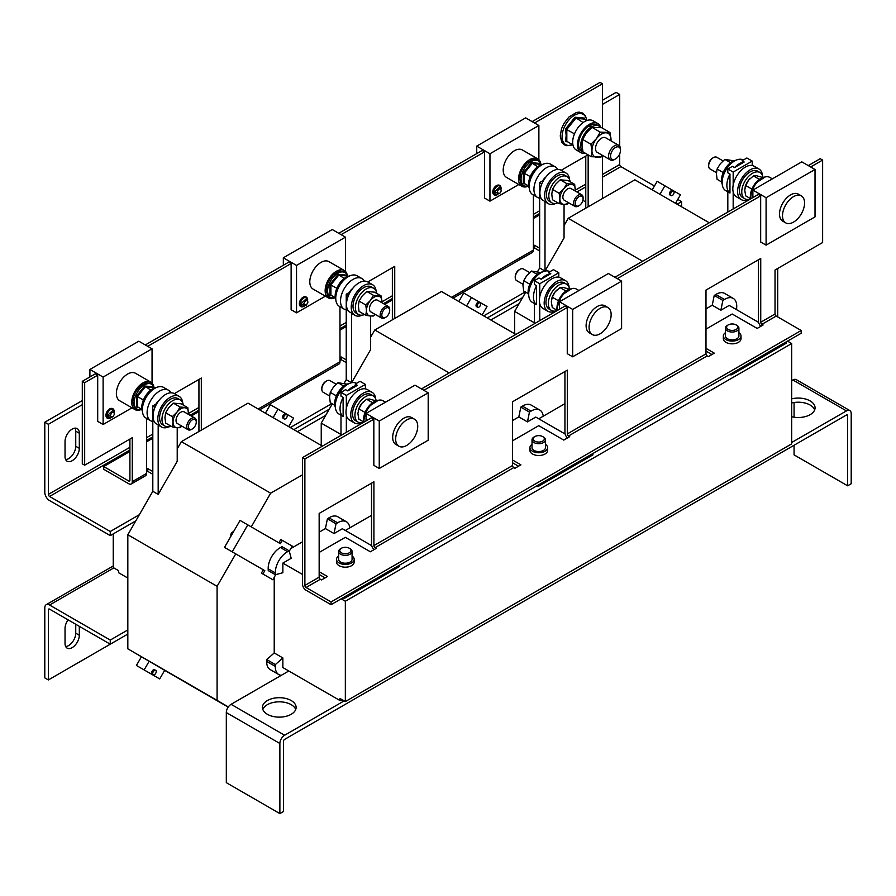 <?xml version="1.0" encoding="UTF-8"?>
<svg xmlns="http://www.w3.org/2000/svg" width="896" height="896" viewBox="0 0 896 896"><rect width="100%" height="100%" fill="white"/><g stroke="black" fill="none" stroke-linecap="round" stroke-linejoin="round"><path stroke-width="1.34" d="M109.794 408.856A5.186 3.002 -60 0 1 110.846 408.486M110.6 417.962A5.186 3.002 -60 0 1 110.566 417.984A5.186 3.002 -60 0 1 106.893 415.856A5.186 3.002 -60 0 1 110.566 409.506A5.186 3.002 -60 0 1 114.229 411.667M112.896 416.842L108.696 417.928L107.285 415.632L113.254 410.032L114.408 414.221L112.896 416.842L110.208 416.002C111.63 412.003 113.053 411.174 114.486 413.538L114.408 414.221M496.619 185.517A5.186 3.002 -60 0 1 497.683 185.147M497.426 194.622A5.186 3.002 -60 0 1 497.392 194.645A5.186 3.002 -60 0 1 493.73 192.528A5.186 3.002 -60 0 1 497.392 186.166A5.186 3.002 -60 0 1 501.066 188.328M499.733 193.502L495.533 194.589L494.122 192.293L500.091 186.704L501.245 190.882L499.733 193.502L497.045 192.674C498.467 188.664 499.89 187.846 501.323 190.198L501.245 190.882M303.206 297.192A5.186 3.002 -60 0 1 304.27 296.822M304.013 306.286A5.186 3.002 -60 0 1 303.979 306.309A5.186 3.002 -60 0 1 300.306 304.192A5.186 3.002 -60 0 1 303.979 297.83A5.186 3.002 -60 0 1 307.653 299.992M306.32 305.166L302.12 306.253L300.709 303.968L306.667 298.368L307.832 302.546L306.32 305.166L303.632 304.338C305.054 300.328 306.477 299.51 307.899 301.874L307.832 302.546M68.096 619.853A10.102 5.835 120 0 0 65.038 628.387L65.038 643.507A10.102 5.835 120 0 0 67.122 648.133A10.102 5.835 120 0 0 72.173 647.629A10.102 5.835 120 0 0 79.318 635.264L79.318 626.326M65.666 646.531A10.102 5.835 120 0 0 68.6 645.568A10.102 5.835 120 0 0 75.746 633.203L75.746 624.266M267.378 714.291A16.834 9.722 0 0 0 285.723 716.397A16.834 9.722 0 0 0 296.117 707.414A16.834 9.722 0 0 0 291.189 700.549A16.834 9.722 0 0 0 272.843 698.432A16.834 9.722 0 0 0 262.45 707.414A16.834 9.722 0 0 0 267.378 714.291M295.736 709.475A16.834 9.722 0 0 0 291.189 704.67A16.834 9.722 0 0 0 274.534 702.218A16.834 9.722 0 0 0 262.83 709.475M791.683 416.752A16.834 9.722 0 0 0 815.069 407.803A16.834 9.722 0 0 0 810.141 400.926A16.834 9.722 0 0 0 791.683 398.843M814.688 409.864A16.834 9.722 0 0 0 810.141 405.048A16.834 9.722 0 0 0 791.683 402.976M72.173 429.106A10.102 5.835 120 0 0 65.038 441.47L65.038 456.59A10.102 5.835 120 0 0 67.122 461.216A10.102 5.835 120 0 0 74.906 458.506A10.102 5.835 120 0 0 79.318 448.347L79.318 433.227A10.102 5.835 120 0 0 77.224 428.602A10.102 5.835 120 0 0 72.173 429.106M763 177.352A15.154 8.747 120 0 0 760.043 172.547A15.154 8.747 120 0 0 752.472 173.298A15.154 8.747 120 0 0 742.571 186.648A15.154 8.747 120 0 0 744.89 198.789A15.154 8.747 120 0 0 750.523 198.957L750.299 196.459L755.059 183.568L765.229 176.904M760.043 172.547L757.658 171.17A15.154 8.747 120 0 0 750.086 171.92A15.154 8.747 120 0 0 740.186 185.27A15.154 8.747 120 0 0 742.515 197.411L744.89 198.789M762.518 175.571A17.674 10.203 120 0 0 758.923 168.986A17.674 10.203 120 0 0 750.086 169.859A17.674 10.203 120 0 0 738.539 185.438A17.674 10.203 120 0 0 741.25 199.595A17.674 10.203 120 0 0 748.742 199.416M758.923 168.986L754.163 166.23A17.674 10.203 120 0 0 745.326 167.104A17.674 10.203 120 0 0 733.779 182.683A17.674 10.203 120 0 0 736.49 196.851L741.25 199.595M801.338 195.854L798.358 194.141A15.602 9.005 120 0 0 790.552 194.914A15.602 9.005 120 0 0 780.36 208.667A15.602 9.005 120 0 0 782.757 221.166L785.736 222.88A15.602 9.005 120 0 0 793.531 222.107A15.602 9.005 120 0 0 803.723 208.365A15.602 9.005 120 0 0 801.338 195.854A15.602 9.005 120 0 0 793.531 196.627A15.602 9.005 120 0 0 783.339 210.381A15.602 9.005 120 0 0 785.736 222.88M750.837 198.766A15.848 9.15 -60 0 1 761.992 178.226A15.848 9.15 -60 0 1 769.91 177.442L772.363 178.853M376.174 400.691A15.154 8.747 120 0 0 373.206 395.875A15.154 8.747 120 0 0 365.635 396.626A15.154 8.747 120 0 0 355.734 409.976A15.154 8.747 120 0 0 358.064 422.117A15.154 8.747 120 0 0 363.686 422.285M373.206 395.875L370.832 394.509A15.154 8.747 120 0 0 363.25 395.259A15.154 8.747 120 0 0 353.36 408.61A15.154 8.747 120 0 0 355.678 420.75L358.064 422.117M375.682 398.899A17.674 10.203 120 0 0 372.086 392.314A17.674 10.203 120 0 0 363.25 393.198A17.674 10.203 120 0 0 351.702 408.766A17.674 10.203 120 0 0 354.413 422.934A17.674 10.203 120 0 0 361.917 422.744M372.086 392.314L367.326 389.57A17.674 10.203 120 0 0 358.49 390.443A17.674 10.203 120 0 0 346.942 406.022A17.674 10.203 120 0 0 349.653 420.179L354.413 422.934M414.501 419.194L411.522 417.48A15.602 9.005 120 0 0 403.726 418.253A15.602 9.005 120 0 0 393.534 431.995A15.602 9.005 120 0 0 395.92 444.506L398.899 446.219A15.602 9.005 120 0 0 406.694 445.446A15.602 9.005 120 0 0 416.886 431.704A15.602 9.005 120 0 0 414.501 419.194A15.602 9.005 120 0 0 406.694 419.966A15.602 9.005 120 0 0 396.502 433.72A15.602 9.005 120 0 0 398.899 446.219M364 422.106A15.848 9.15 -60 0 1 375.155 401.565A15.848 9.15 -60 0 1 383.074 400.781L385.526 402.192M569.587 289.016A15.154 8.747 120 0 0 566.63 284.211A15.154 8.747 120 0 0 559.048 284.962A15.154 8.747 120 0 0 549.158 298.312A15.154 8.747 120 0 0 551.477 310.453A15.154 8.747 120 0 0 557.099 310.621M566.63 284.211L564.245 282.834A15.154 8.747 120 0 0 556.674 283.584A15.154 8.747 120 0 0 546.773 296.934A15.154 8.747 120 0 0 549.091 309.075L551.477 310.453M569.094 287.235A17.674 10.203 120 0 0 565.51 280.65A17.674 10.203 120 0 0 556.674 281.523A17.674 10.203 120 0 0 545.126 297.102A17.674 10.203 120 0 0 547.837 311.259A17.674 10.203 120 0 0 555.33 311.08M565.51 280.65L560.75 277.906A17.674 10.203 120 0 0 551.914 278.779A17.674 10.203 120 0 0 540.366 294.347A17.674 10.203 120 0 0 543.077 308.515L547.837 311.259M607.914 307.53L604.946 305.805A15.602 9.005 120 0 0 597.139 306.578A15.602 9.005 120 0 0 586.947 320.331A15.602 9.005 120 0 0 589.333 332.83L592.312 334.555A15.602 9.005 120 0 0 600.118 333.782A15.602 9.005 120 0 0 610.31 320.029A15.602 9.005 120 0 0 607.914 307.53A15.602 9.005 120 0 0 600.118 308.302A15.602 9.005 120 0 0 589.926 322.045A15.602 9.005 120 0 0 592.312 334.555M557.413 310.442A15.848 9.15 -60 0 1 568.568 289.89A15.848 9.15 -60 0 1 576.498 289.106L578.939 290.517M615.53 158.928L614.544 159.499A8.411 4.861 -60 0 1 611.285 160.261A8.411 4.861 -60 0 1 610.333 159.914A8.411 4.861 -60 0 1 609.918 150.965A8.411 4.861 -60 0 1 617.803 144.995A8.411 4.861 -60 0 1 618.755 145.331A8.411 4.861 -60 0 1 620.491 149.184L620.491 150.326A7.022 4.054 -60 0 1 615.53 158.928A7.022 4.054 -60 0 1 612.808 159.566A7.022 4.054 -60 0 1 611.374 152.454A7.022 4.054 -60 0 1 618.24 146.821A7.022 4.054 -60 0 1 620.491 150.326M610.333 159.914L597.274 152.376A8.411 4.861 -60 0 1 596.859 143.416A8.411 4.861 -60 0 1 604.744 137.458A8.411 4.861 -60 0 1 605.696 137.794L618.755 145.331M580.922 152.656L576.162 149.901A16.834 9.722 -60 0 1 573.586 136.416A16.834 9.722 -60 0 1 584.584 121.587A16.834 9.722 -60 0 1 592.995 120.747L597.755 123.502A16.834 9.722 120 0 0 589.344 124.331A16.834 9.722 120 0 0 578.346 139.16A16.834 9.722 120 0 0 580.922 152.656A16.834 9.722 120 0 0 585.435 153.317M567.728 141.859L565.578 141.523L566.149 135.531L565.578 128.957L575.008 117.219L584.438 118.07L584.562 119.034M142.419 411.466A15.154 8.747 -60 0 1 152.454 388.998A15.154 8.747 -60 0 1 156.184 387.621M152.813 421.534A17.674 10.203 -60 0 1 150.763 420.806L146.003 418.051A17.674 10.203 -60 0 1 143.293 403.894A17.674 10.203 -60 0 1 154.84 388.315A17.674 10.203 -60 0 1 163.677 387.442L168.437 390.186A17.674 10.203 -60 0 1 170.901 392.795M150.763 420.806A17.674 10.203 -60 0 1 148.053 406.638A17.674 10.203 -60 0 1 159.6 391.059A17.674 10.203 -60 0 1 168.437 390.186M138.23 407.254L136.506 406.986L136.506 396.133L144.648 386.008L152.779 386.736L154.067 388.214M153.664 385.941A15.848 9.15 120 0 0 150.864 382.155L135.509 373.285A15.848 9.15 120 0 0 127.579 374.069A15.848 9.15 120 0 0 117.23 388.035A15.848 9.15 120 0 0 119.661 400.736L135.016 409.595A15.848 9.15 120 0 0 139.698 410.133M150.864 382.155A15.848 9.15 120 0 0 142.934 382.939A15.848 9.15 120 0 0 132.586 396.906A15.848 9.15 120 0 0 135.016 409.595M529.245 188.138A15.154 8.747 -60 0 1 539.291 165.67A15.154 8.747 -60 0 1 543.01 164.293M539.65 198.195A17.674 10.203 -60 0 1 537.6 197.467L532.84 194.712A17.674 10.203 -60 0 1 530.13 180.555A17.674 10.203 -60 0 1 541.677 164.976A17.674 10.203 -60 0 1 550.514 164.102L555.274 166.858A17.674 10.203 -60 0 1 557.726 169.467M537.6 197.467A17.674 10.203 -60 0 1 534.89 183.299A17.674 10.203 -60 0 1 546.437 167.731A17.674 10.203 -60 0 1 555.274 166.858M525.067 183.915L523.342 183.646L523.342 172.794L531.485 162.669L539.616 163.397L540.904 164.875M540.501 162.602A15.848 9.15 120 0 0 537.69 158.816L522.334 149.957A15.848 9.15 120 0 0 514.416 150.741A15.848 9.15 120 0 0 504.067 164.696A15.848 9.15 120 0 0 506.498 177.397L521.853 186.256A15.848 9.15 120 0 0 526.534 186.794M537.69 158.816A15.848 9.15 120 0 0 529.771 159.6A15.848 9.15 120 0 0 519.422 173.566A15.848 9.15 120 0 0 521.853 186.256M335.832 299.802A15.154 8.747 -60 0 1 345.878 277.334A15.154 8.747 -60 0 1 349.597 275.957M346.237 309.859A17.674 10.203 -60 0 1 344.176 309.131L339.416 306.387A17.674 10.203 -60 0 1 336.706 292.219A17.674 10.203 -60 0 1 348.253 276.651A17.674 10.203 -60 0 1 357.09 275.766L361.85 278.522A17.674 10.203 -60 0 1 364.314 281.131M344.176 309.131A17.674 10.203 -60 0 1 341.466 294.974A17.674 10.203 -60 0 1 353.013 279.395A17.674 10.203 -60 0 1 361.85 278.522M331.654 295.579L329.918 295.322L329.918 284.469L338.061 274.344L346.203 275.072L347.491 276.539M347.077 274.277A15.848 9.15 120 0 0 344.277 270.48L328.922 261.621A15.848 9.15 120 0 0 321.003 262.405A15.848 9.15 120 0 0 310.643 276.371A15.848 9.15 120 0 0 313.074 289.061L328.429 297.931A15.848 9.15 120 0 0 333.122 298.458M344.277 270.48A15.848 9.15 120 0 0 336.358 271.275A15.848 9.15 120 0 0 325.998 285.23A15.848 9.15 120 0 0 328.429 297.931M479.069 302.266L480.166 302.904A2.52 1.456 -60 0 1 480.166 305.816A2.52 1.456 -60 0 1 477.646 307.272A2.52 1.456 -60 0 1 477.646 304.36A2.52 1.456 -60 0 1 480.166 302.904L479.069 302.266A2.52 1.456 -60 0 0 476.549 303.722A2.52 1.456 -60 0 0 476.549 306.645L477.646 307.272L476.549 306.645M152.096 674.128L153.194 674.766A2.52 1.456 -60 0 1 153.194 671.854A2.52 1.456 -60 0 1 155.714 670.387A2.52 1.456 -60 0 1 155.714 673.31A2.52 1.456 -60 0 1 153.194 674.766L152.096 674.128A2.52 1.456 -60 0 1 152.096 671.216A2.52 1.456 -60 0 1 154.616 669.76L155.714 670.387L154.616 669.76M233.486 531.787A2.52 1.456 120 0 0 231.347 533.366A2.52 1.456 120 0 0 231.056 536.01M285.656 413.941L286.754 414.568A2.52 1.456 -60 0 1 286.754 417.48A2.52 1.456 -60 0 1 284.222 418.947A2.52 1.456 -60 0 1 284.222 416.024A2.52 1.456 -60 0 1 286.754 414.568L285.656 413.941A2.52 1.456 -60 0 0 283.136 415.397A2.52 1.456 -60 0 0 283.136 418.309L284.222 418.947L283.136 418.309M672.493 190.602L673.579 191.229A2.52 1.456 -60 0 1 673.579 194.152A2.52 1.456 -60 0 1 671.059 195.608A2.52 1.456 -60 0 1 671.059 192.696A2.52 1.456 -60 0 1 673.579 191.229L672.493 190.602A2.52 1.456 -60 0 0 669.962 192.058A2.52 1.456 -60 0 0 669.962 194.97L671.059 195.608L669.962 194.97M349.283 548.251L350.101 548.733A6.731 3.886 180 0 1 352.072 551.477A6.731 3.886 180 0 1 350.101 554.221A6.731 3.886 180 0 1 342.765 555.072A6.731 3.886 180 0 1 338.61 551.477A6.731 3.886 180 0 1 340.581 548.733L341.398 548.251A5.566 3.214 180 0 1 349.283 548.251A5.566 3.214 180 0 1 349.283 552.798A5.566 3.214 180 0 1 341.398 552.798A5.566 3.214 180 0 1 341.398 548.251L340.581 548.733M352.072 551.477L352.072 559.328A6.731 3.886 180 0 1 350.101 562.072A6.731 3.886 180 0 1 342.765 562.912A6.731 3.886 180 0 1 338.61 559.328L338.61 551.477M542.696 436.587L543.514 437.058A6.731 3.886 180 0 1 545.485 439.813A6.731 3.886 180 0 1 543.514 442.557A6.731 3.886 180 0 1 536.178 443.397A6.731 3.886 180 0 1 532.022 439.813A6.731 3.886 180 0 1 533.994 437.058L534.822 436.587A5.566 3.214 180 0 1 542.696 436.587A5.566 3.214 180 0 1 542.696 441.134A5.566 3.214 180 0 1 534.822 441.134A5.566 3.214 180 0 1 534.822 436.587L533.994 437.058M545.485 439.813L545.485 447.653A6.731 3.886 180 0 1 543.514 450.408A6.731 3.886 180 0 1 536.178 451.248A6.731 3.886 180 0 1 532.022 447.653L532.022 439.813M736.109 324.912L736.938 325.394A6.731 3.886 180 0 1 738.909 328.138A6.731 3.886 180 0 1 736.938 330.893A6.731 3.886 180 0 1 729.602 331.733A6.731 3.886 180 0 1 725.446 328.138A6.731 3.886 180 0 1 727.418 325.394L728.235 324.912A5.566 3.214 180 0 1 736.109 324.912A5.566 3.214 180 0 1 736.109 329.47A5.566 3.214 180 0 1 728.235 329.47A5.566 3.214 180 0 1 728.235 324.912L727.418 325.394M738.909 328.138L738.909 335.989A6.731 3.886 180 0 1 736.938 338.733A6.731 3.886 180 0 1 729.602 339.584A6.731 3.886 180 0 1 725.446 335.989L725.446 328.138M725.446 332.685A8.837 5.107 0 0 0 723.341 335.989A8.837 5.107 0 0 0 728.795 340.704A8.837 5.107 0 0 0 738.427 339.595A8.837 5.107 0 0 0 741.014 335.989A8.837 5.107 0 0 0 738.909 332.685M723.341 335.989L723.341 338.733A8.837 5.107 0 0 0 728.795 343.448A8.837 5.107 0 0 0 738.427 342.339A8.837 5.107 0 0 0 741.014 338.733L741.014 335.989M532.022 444.349A8.837 5.107 0 0 0 529.917 447.653A8.837 5.107 0 0 0 535.371 452.368A8.837 5.107 0 0 0 545.003 451.259A8.837 5.107 0 0 0 547.59 447.653A8.837 5.107 0 0 0 545.485 444.349M529.917 447.653L529.917 450.408A8.837 5.107 0 0 0 535.371 455.123A8.837 5.107 0 0 0 545.003 454.014A8.837 5.107 0 0 0 547.59 450.408L547.59 447.653M338.61 556.024A8.837 5.107 0 0 0 336.504 559.328A8.837 5.107 0 0 0 341.958 564.043A8.837 5.107 0 0 0 351.59 562.934A8.837 5.107 0 0 0 354.178 559.328A8.837 5.107 0 0 0 352.072 556.024M336.504 559.328L336.504 562.072A8.837 5.107 0 0 0 341.958 566.787A8.837 5.107 0 0 0 351.59 565.678A8.837 5.107 0 0 0 354.178 562.072L354.178 559.328M743.378 160.003A17.674 10.203 120 0 0 734.619 160.922A17.674 10.203 120 0 0 723.072 176.501A17.674 10.203 120 0 0 725.782 190.658L727.821 191.845M744.184 162.008A17.674 10.203 120 0 0 739.379 163.677A17.674 10.203 120 0 0 734.563 167.563L744.184 162.008L742.045 160.776L746.861 157.987L752.214 161.078L733.174 172.077L733.174 185.192M735.952 160.238A15.154 8.747 120 0 0 732.234 161.616A15.154 8.747 120 0 0 722.187 184.083M723.038 160.899L716.778 157.282A6.731 3.886 120 0 0 713.418 157.618A6.731 3.886 120 0 0 711.032 159.734A6.731 3.886 120 0 0 708.658 165.861A6.731 3.886 120 0 0 710.046 168.952L716.442 172.637M713.418 157.618L712.589 158.099A5.566 3.214 120 0 0 710.629 159.835A5.566 3.214 120 0 0 708.658 164.92L708.658 165.861M555.8 203.47A17.674 10.203 -60 0 1 548.307 203.65L546.291 202.485A17.674 10.203 -60 0 1 545.003 201.488L542.27 199.909A17.674 10.203 -60 0 1 541.251 185.461A17.674 10.203 -60 0 1 552.384 171.158A17.674 10.203 -60 0 1 561.221 170.285L565.981 173.04A17.674 10.203 -60 0 1 569.576 179.626M548.307 203.65A17.674 10.203 -60 0 1 545.597 189.493A17.674 10.203 -60 0 1 557.144 173.914A17.674 10.203 -60 0 1 565.981 173.04M557.917 202.877A15.154 8.747 -60 0 1 551.947 202.843L549.573 201.466A15.154 8.747 -60 0 1 547.254 189.325A15.154 8.747 -60 0 1 557.144 175.974A15.154 8.747 -60 0 1 564.726 175.224L567.101 176.602A15.154 8.747 -60 0 1 570.114 181.742M551.947 202.843A15.154 8.747 -60 0 1 549.629 190.702A15.154 8.747 -60 0 1 559.53 177.352A15.154 8.747 -60 0 1 567.101 176.602M579.163 205.61L578.346 206.08A6.731 3.886 -60 0 1 574.974 206.416A6.731 3.886 -60 0 1 573.586 203.336A6.731 3.886 -60 0 1 576.52 196.56A6.731 3.886 -60 0 1 581.706 194.746A6.731 3.886 -60 0 1 583.106 197.837L583.106 198.778A5.566 3.214 -60 0 1 579.163 205.61A5.566 3.214 -60 0 1 575.232 203.336A5.566 3.214 -60 0 1 579.163 196.504A5.566 3.214 -60 0 1 583.106 198.778M574.974 206.416L564.256 200.222A6.731 3.886 -60 0 1 562.856 197.142A6.731 3.886 -60 0 1 565.802 190.366A6.731 3.886 -60 0 1 570.987 188.563L581.706 194.746M356.541 383.342A17.674 10.203 120 0 0 347.782 384.261A17.674 10.203 120 0 0 336.235 399.84A17.674 10.203 120 0 0 338.946 413.997L340.984 415.173M357.358 385.347A17.674 10.203 120 0 0 352.542 387.005A17.674 10.203 120 0 0 347.726 390.902L357.358 385.347L355.208 384.104L360.024 381.326L365.389 384.418L346.338 395.416L346.338 408.52M349.126 383.566A15.154 8.747 120 0 0 345.397 384.944A15.154 8.747 120 0 0 335.35 407.411M336.202 384.238L329.952 380.621A6.731 3.886 120 0 0 326.581 380.957A6.731 3.886 120 0 0 324.206 383.062A6.731 3.886 120 0 0 321.821 389.2A6.731 3.886 120 0 0 323.221 392.28L329.605 395.976M326.581 380.957L325.763 381.427A5.566 3.214 120 0 0 323.792 383.174A5.566 3.214 120 0 0 321.821 388.248L321.821 389.2M168.974 426.798A17.674 10.203 -60 0 1 161.47 426.989L159.454 425.824A17.674 10.203 -60 0 1 158.178 424.827L155.434 423.248A17.674 10.203 -60 0 1 154.414 408.8A17.674 10.203 -60 0 1 165.547 394.498A17.674 10.203 -60 0 1 174.384 393.624L201.32 378.045L201.32 430.136M161.47 426.989A17.674 10.203 -60 0 1 158.771 412.821A17.674 10.203 -60 0 1 170.307 397.253A17.674 10.203 -60 0 1 179.155 396.368A17.674 10.203 -60 0 1 182.739 402.954M171.08 426.216A15.154 8.747 -60 0 1 165.122 426.171L162.736 424.805A15.154 8.747 -60 0 1 160.418 412.664A15.154 8.747 -60 0 1 170.307 399.314A15.154 8.747 -60 0 1 177.89 398.563L180.264 399.93A15.154 8.747 -60 0 1 183.288 405.082M165.122 426.171A15.154 8.747 -60 0 1 162.792 414.03A15.154 8.747 -60 0 1 172.693 400.68A15.154 8.747 -60 0 1 180.264 399.93M192.338 428.938L191.509 429.419A6.731 3.886 -60 0 1 188.149 429.755A6.731 3.886 -60 0 1 186.749 426.664A6.731 3.886 -60 0 1 189.683 419.888A6.731 3.886 -60 0 1 194.88 418.085A6.731 3.886 -60 0 1 196.269 421.165L196.269 422.117A5.566 3.214 -60 0 1 192.338 428.938A5.566 3.214 -60 0 1 188.395 426.664A5.566 3.214 -60 0 1 192.338 419.843A5.566 3.214 -60 0 1 196.269 422.117M188.149 429.755L177.419 423.562A6.731 3.886 -60 0 1 176.03 420.482A6.731 3.886 -60 0 1 178.965 413.706A6.731 3.886 -60 0 1 184.15 411.891L194.88 418.085M549.954 271.678A17.674 10.203 120 0 0 541.195 272.597A17.674 10.203 120 0 0 529.648 288.165A17.674 10.203 120 0 0 532.358 302.333L534.397 303.509M550.771 273.672A17.674 10.203 120 0 0 545.955 275.341A17.674 10.203 120 0 0 541.15 279.238L550.771 273.672L548.632 272.44L553.448 269.662L558.802 272.754L539.762 283.741L539.762 296.856M542.539 271.902A15.154 8.747 120 0 0 538.821 273.28A15.154 8.747 120 0 0 528.774 295.747M529.626 272.563L523.365 268.957A6.731 3.886 120 0 0 520.005 269.293A6.731 3.886 120 0 0 517.619 271.398A6.731 3.886 120 0 0 515.234 277.536A6.731 3.886 120 0 0 516.634 280.616L523.029 284.312M520.005 269.293L519.176 269.763A5.566 3.214 120 0 0 517.205 271.51A5.566 3.214 120 0 0 515.234 276.584L515.234 277.536M362.387 315.134A17.674 10.203 -60 0 1 354.894 315.314L352.867 314.149A17.674 10.203 -60 0 1 351.59 313.152L348.846 311.573A17.674 10.203 -60 0 1 347.838 297.136A17.674 10.203 -60 0 1 358.971 282.834A17.674 10.203 -60 0 1 367.808 281.96L372.568 284.704A17.674 10.203 -60 0 1 376.152 291.29M354.894 315.314A17.674 10.203 -60 0 1 352.184 301.157A17.674 10.203 -60 0 1 363.731 285.578A17.674 10.203 -60 0 1 372.568 284.704M364.493 314.541A15.154 8.747 -60 0 1 358.534 314.507L356.16 313.13A15.154 8.747 -60 0 1 353.83 300.989A15.154 8.747 -60 0 1 363.731 287.638A15.154 8.747 -60 0 1 371.302 286.888L373.688 288.266A15.154 8.747 -60 0 1 376.701 293.406M358.534 314.507A15.154 8.747 -60 0 1 356.216 302.366A15.154 8.747 -60 0 1 366.106 289.016A15.154 8.747 -60 0 1 373.688 288.266M385.75 317.274L384.933 317.744A6.731 3.886 -60 0 1 381.562 318.08A6.731 3.886 -60 0 1 380.162 315A6.731 3.886 -60 0 1 383.107 308.224A6.731 3.886 -60 0 1 388.293 306.421A6.731 3.886 -60 0 1 389.693 309.501L389.693 310.453A5.566 3.214 -60 0 1 385.75 317.274A5.566 3.214 -60 0 1 381.808 315A5.566 3.214 -60 0 1 385.75 308.179A5.566 3.214 -60 0 1 389.693 310.453M381.562 318.08L370.832 311.886A6.731 3.886 -60 0 1 369.443 308.806A6.731 3.886 -60 0 1 372.378 302.03A6.731 3.886 -60 0 1 377.574 300.227L388.293 306.421M332.304 403.85L321.238 423.091L321.238 445.424M348.454 295.523L346.237 294.235L346.237 379.635L344.232 383.118M346.237 294.235L350.28 291.906M515.838 334.443L441.448 291.491L374.797 329.974L370.63 337.221M512.568 420.515L518.818 416.909L520.822 407.12L522.402 406.146A16.834 9.722 120 0 1 531.194 405.093L539.829 410.077A16.834 9.722 120 0 0 531.026 411.13L529.458 412.104L520.822 407.12M558.802 277.189L558.802 272.754M539.762 303.598L539.762 320.634M541.15 279.238L539 277.995L534.397 280.65L534.397 284.48L536.547 285.723A17.674 10.203 120 0 0 536.547 304.696L536.547 285.723M536.547 304.696L534.397 303.464L534.397 323.725M534.397 280.65L539.762 283.741M321.238 423.091L340.984 434.493M374.797 329.974L449.187 372.926M346.237 379.635L351.59 382.726L370.63 349.619L370.63 316.053M351.59 382.726L351.59 313.152M365.781 304.965L370.339 300.552L373.509 295.344L366.8 291.469L362.242 295.882L359.061 301.09L365.781 304.965L366.464 310.531A10.942 6.317 -60 0 1 370.339 300.552A10.942 6.317 -60 0 1 378.067 296.094A10.942 6.317 -60 0 1 381.942 301.594A10.942 6.317 -60 0 1 381.886 302.714M366.464 310.531A10.942 6.317 120 0 0 370.339 316.03L365.781 315.28L366.464 310.531M375.155 314.384A10.942 6.317 -60 0 1 370.339 316.03L373.509 315.974L375.301 314.474M373.509 295.344L381.248 296.038L381.898 302.725M359.061 301.09L358.378 305.85L359.061 311.405L365.781 315.28M366.8 291.469L374.539 292.163L381.248 296.038M528.226 293.63L523.678 290.998L522.984 285.443L523.678 280.683L526.859 275.475L531.418 271.062L540.434 272.485M529.782 284.211L523.678 280.683M537.163 274.378L531.418 271.062M512.568 462.773L518.526 466.211M565.152 434.034L535.786 417.077L527.453 421.882L518.818 416.909M529.458 412.104L527.453 421.882M543.234 416.214A16.834 9.722 120 0 0 539.829 410.077M155.042 407.187L152.813 405.91L152.813 491.299L127.826 534.755L127.826 648.827L164.674 670.331L159.712 678.922L136.405 665.459L141.422 656.768M152.813 405.91L156.867 403.57M322.426 446.107L248.035 403.155L181.384 441.638L177.218 448.885M164.662 670.342L228.189 707.123M302.49 474.802L270.648 493.181L251.261 526.882M278.88 542.83L280.806 539.493L282.296 540.355L280.37 543.693L247.789 524.877L232.221 551.846L264.802 570.662L262.875 573.989L272.866 579.768L275.71 574.638M290.942 548.475L302.49 541.8M319.155 532.179L325.405 528.573L327.41 518.784L328.989 517.821A16.834 9.722 120 0 1 337.781 516.757L346.405 521.741A16.834 9.722 120 0 0 337.613 522.805L336.034 523.768L327.41 518.784M365.389 388.864L365.389 384.418M346.338 415.262L346.338 432.298M271.387 578.906L261.386 573.138L263.312 569.8L235.738 553.885L217.09 586.298L217.09 700.37L228.323 706.933M274.221 577.427L274.221 652.96L266.75 659.579L266.694 661.438A16.834 9.722 120 0 0 270.178 669.581L278.813 674.565A16.834 9.722 -60 0 1 275.33 666.411L275.374 664.563L282.856 657.933L282.856 667.554L339.987 700.549L339.987 698.477L345.341 701.579L345.341 601.238L791.683 343.549L791.683 443.878L345.341 701.579M347.726 390.902L345.587 389.67L340.984 392.325L340.984 396.144L343.123 397.387A17.674 10.203 120 0 0 343.123 416.371L343.123 397.387M343.123 416.371L340.984 415.128L340.984 435.4M340.984 392.325L346.338 395.416M127.826 648.827L217.09 700.37M127.826 534.755L217.09 586.298M181.384 441.638L270.648 493.181M152.813 491.299L158.178 494.39L177.218 461.283L177.218 427.717M229.488 550.267L235.738 553.885M158.178 494.39L158.178 424.827M172.357 416.64L176.915 412.227L180.096 407.008L173.387 403.133L168.829 407.546L165.648 412.765L172.357 416.64L173.051 422.195A10.942 6.317 -60 0 1 176.915 412.227A10.942 6.317 -60 0 1 184.654 407.758A10.942 6.317 -60 0 1 188.518 413.258A10.942 6.317 -60 0 1 188.462 414.389M173.051 422.195A10.942 6.317 120 0 0 176.915 427.694L172.357 426.955L173.051 422.195M181.731 426.048A10.942 6.317 -60 0 1 176.915 427.694L180.096 427.65L181.888 426.138M180.096 407.008L187.835 407.702L188.485 414.4M165.648 412.765L164.954 417.525L165.648 423.08L172.357 426.955M173.387 403.133L181.126 403.827L187.835 407.702M334.813 405.294L330.266 402.674L329.571 397.107L330.266 392.358L333.435 387.139L337.994 382.726L347.01 384.16M336.37 395.875L330.266 392.358M343.75 386.053L337.994 382.726M282.296 540.355L292.286 546.123L289.274 551.152M282.856 563.102L291.189 558.298L289.184 550.816L287.605 551.678A16.834 9.722 120 0 0 275.33 572.936L275.374 574.728L282.856 572.723L282.856 563.102L302.49 574.448M319.155 574.448L325.102 577.875M371.728 545.698L342.362 528.741L334.029 533.557L325.405 528.573M274.221 652.96L282.856 657.933M336.034 523.768L334.029 533.557M349.81 527.878A16.834 9.722 120 0 0 346.405 521.741M261.386 573.138L262.875 573.989M263.312 569.8L264.802 570.662M266.75 659.579L275.374 664.563M281.299 675.326A16.834 9.722 -60 0 1 278.813 674.565M525.717 292.186L514.651 311.416L514.651 333.749M541.878 183.859L539.65 182.571L539.65 267.971L537.645 271.454M539.65 182.571L543.704 180.23M709.262 222.768L634.872 179.827L568.221 218.31L564.054 225.546M705.992 308.84L712.242 305.234L714.235 295.456L715.814 294.482A16.834 9.722 120 0 1 724.618 293.418L733.242 298.402A16.834 9.722 120 0 0 724.45 299.466L722.87 300.429L714.235 295.456M777.706 316.915L777.706 268.475M752.214 165.525L752.214 161.078M733.174 191.923L733.174 208.97M734.563 167.563L732.424 166.331L727.821 168.986L727.821 172.816L729.96 174.048A17.674 10.203 120 0 0 729.96 193.032L729.96 174.048M729.96 193.032L727.821 191.789L727.821 212.061M727.821 168.986L733.174 172.077M514.651 311.416L534.397 322.818M568.221 218.31L642.611 261.251M539.65 267.971L545.003 271.062L564.054 237.955L564.054 204.389M545.003 271.062L545.003 201.488M559.194 193.301L563.752 188.888L566.933 183.68L560.213 179.805L555.654 184.218L552.485 189.426L559.194 193.301L559.888 198.856A10.942 6.317 -60 0 1 563.752 188.888A10.942 6.317 -60 0 1 571.491 184.419A10.942 6.317 -60 0 1 575.355 189.93A10.942 6.317 -60 0 1 575.299 191.05M559.888 198.856A10.942 6.317 120 0 0 563.752 204.366L559.194 203.616L559.888 198.856M568.568 202.709A10.942 6.317 -60 0 1 563.752 204.366L566.933 204.31L568.725 202.798M566.933 183.68L574.672 184.363L575.322 191.061M552.485 189.426L551.79 194.186L552.485 199.741L559.194 203.616M560.213 179.805L567.952 180.488L574.672 184.363M721.638 181.955L717.091 179.334L716.408 173.779L717.091 169.019L720.272 163.8L724.83 159.387L733.846 160.821M723.206 172.547L717.091 169.019M730.587 162.714L724.83 159.387M705.992 351.109L711.939 354.547M758.565 322.358L729.198 305.413L720.866 310.218L712.242 305.234M722.87 300.429L720.866 310.218M735.773 309.198L736.669 308.403L736.725 306.555A16.834 9.722 120 0 0 733.242 298.402M614.88 277.267L758.296 194.466L760.67 195.832L617.266 278.634M371.459 417.805L373.845 419.171L304.875 458.998L302.49 457.621L371.459 417.805M421.467 388.931L564.872 306.13L567.258 307.507L423.842 390.309M319.155 552.451L345.341 537.331L370.339 551.768L376.286 548.33L375.099 547.646A1.68 0.974 60 0 1 373.912 545.586L373.912 481.813L319.155 513.419L319.155 577.192A1.68 0.974 -120 0 0 320.342 579.253L321.53 579.936L327.488 576.509L319.155 571.693M705.992 329.112L732.178 314.003L757.165 328.429L763.123 324.99L761.936 324.307A1.68 0.974 60 0 1 760.738 322.246L760.738 258.474L705.992 290.08L705.992 353.853A1.68 0.974 -120 0 0 707.179 355.914L708.366 356.608L714.325 353.17L705.992 348.354M512.568 440.787L538.754 425.667L563.752 440.093L569.699 436.666L568.512 435.971A1.68 0.974 60 0 1 567.325 433.91L567.325 370.138L512.568 401.755L512.568 465.528A1.68 0.974 -120 0 0 513.766 467.589L514.954 468.272L520.901 464.834L512.568 460.029M319.155 577.192L304.875 585.435A1.68 0.974 60 0 0 306.062 587.496L331.061 601.933L801.214 330.49L776.216 316.064A1.68 0.974 -120 0 1 775.029 314.003L760.738 322.246M302.49 457.621L302.49 584.058A5.051 2.912 60 0 0 306.062 590.251L331.061 604.677L331.061 601.933M331.061 604.677L801.214 333.234L801.214 330.49M808.293 165.592L820.254 158.693L822.629 160.07L822.629 242.525L775.029 270.021L775.029 314.003M810.678 166.97L822.629 160.07M760.894 326.278A5.051 2.912 60 0 1 758.363 320.869L758.363 259.851M567.482 437.942A5.051 2.912 60 0 1 564.939 432.533L564.939 371.515M374.058 549.618A5.051 2.912 60 0 1 371.526 544.208L371.526 483.179M752.875 197.59L752.875 190.098L766.091 197.725L766.091 245.146L760.67 242.021L760.67 195.832M559.462 309.254L559.462 301.773L572.678 309.4L572.678 356.81L567.258 353.685L567.258 307.507M366.05 420.93L366.05 413.437L379.254 421.064L379.254 468.485L373.845 465.349L373.845 419.171M304.875 585.435L304.875 458.998M325.394 296.173L296.531 312.827L291.122 309.702L291.122 263.525L147.706 346.326M291.122 263.525L288.736 262.147L145.32 344.949M602.437 128.139L602.437 83.787L534.542 122.987M602.437 83.787L600.051 82.41L532.157 121.61M518.806 184.509L489.955 201.163L484.534 198.038L484.534 151.861L341.118 234.651M484.534 151.861L482.16 150.483L338.744 233.285M585.771 201.981L582.904 200.334M539.65 248.203L534.587 245.28L533.4 245.963M539.65 214.872L533.4 218.478M392.358 299.914L384.686 304.338M346.237 326.536L339.987 330.142M198.934 411.578L191.274 416.002M152.813 438.211L146.563 441.818M129.909 451.438L103.723 466.558L128.71 480.984A1.68 0.974 60 0 0 129.55 481.074A1.68 0.974 60 0 0 129.909 480.301L128.71 480.984M152.813 471.531L147.762 468.619L146.563 469.302M346.237 359.867L341.174 356.944L339.987 357.638M84.672 465.181L84.672 382.715L82.298 381.338L82.298 463.803L84.672 465.181L132.283 437.696L132.283 481.667A5.051 2.912 60 0 1 131.242 483.986A5.051 2.912 60 0 1 128.71 483.728L103.723 469.302L103.723 466.558M146.563 472.046L147.762 471.363L147.762 468.619M147.762 471.363L152.813 474.286M339.987 360.382L341.174 359.699L341.174 356.944M341.174 359.699L346.237 362.611M533.4 248.718L534.587 248.024L534.587 245.28M534.587 248.024L539.65 250.947M367.774 281.938L394.733 266.37L394.733 318.461M131.97 407.837L103.118 424.502L97.698 421.378L97.698 375.189L84.672 382.715M97.698 375.189L95.323 373.822L82.298 381.338M561.198 170.274L588 154.795M131.242 483.986L145.522 475.742A5.051 2.912 -120 0 0 146.563 473.424L146.563 418.376M259.638 409.853L338.934 364.067A5.051 2.912 -120 0 0 339.987 361.76L339.987 306.712M453.051 298.189L532.358 252.403A5.051 2.912 -120 0 0 533.4 250.085L533.4 195.048M588.157 154.885L588.157 206.797M602.437 198.554L602.437 155.848M585.771 156.083L585.771 208.174M392.358 267.747L392.358 319.838M198.934 379.422L198.934 431.502M129.909 439.062L129.909 480.301M177.218 446.208A5.566 3.214 180 0 1 178.125 447.294M177.218 446.163L177.509 446.342A6.731 3.886 180 0 1 178.349 446.925M370.63 334.544A5.566 3.214 180 0 1 371.549 335.63M370.63 334.499L370.933 334.667A6.731 3.886 180 0 1 371.762 335.25M564.054 222.88A5.566 3.214 180 0 1 564.962 223.955M564.054 222.824L564.346 223.003A6.731 3.886 180 0 1 565.174 223.586M602.437 177.251L620.883 166.6L654.461 185.976M677.768 199.438L681.587 201.645L677.13 204.221M139.362 514.696L110.264 531.496L49.56 496.451L129.909 450.061M525.246 291.906L483.706 315.885M331.834 403.57L290.293 427.56M113.243 565.981L46.2 604.688A6.731 3.886 -120 0 1 49.56 605.024L110.264 640.069L127.826 629.933M113.243 533.893L113.243 567.571L118.597 570.662L118.597 572.723L127.826 578.054M48.373 609.829L48.373 679.93L127.826 634.054L110.264 644.19L49.56 609.146A1.68 0.974 -120 0 0 48.72 609.067A1.68 0.974 -120 0 0 48.373 609.829L49.56 609.146M46.2 604.688A6.731 3.886 -120 0 0 44.8 607.768L44.8 677.869L48.373 679.93M110.264 640.069L110.264 644.19M288.803 670.992L231.078 704.323L284.637 735.246L344.154 700.885M343.56 700.549L339.987 700.549M791.683 442.501L846.44 410.894L792.882 379.971L791.683 380.654M284.637 735.246A6.731 3.886 120 0 0 279.877 743.49L279.877 813.59L283.45 811.53L283.45 741.429A1.68 0.974 120 0 1 284.637 739.368L846.44 415.016L847.627 415.699A1.68 0.974 120 0 0 847.28 414.938A1.68 0.974 120 0 0 846.44 415.016M279.877 813.59L226.318 782.667L226.318 712.566A6.731 3.886 -60 0 1 231.078 704.323M792.882 379.971A6.731 3.886 -60 0 1 796.242 379.635L849.8 410.558A6.731 3.886 120 0 0 846.44 410.894M794.069 445.256L794.069 454.877L847.627 485.8L851.2 483.739L851.2 413.638A6.731 3.886 120 0 0 849.8 410.558M847.627 485.8L847.627 415.699M794.069 402.506L794.069 417.211M731.584 373.442L731.584 374.819L786.33 343.202L786.33 341.824M731.584 374.819L729.198 374.819M659.971 194.309L664.877 185.819L657.138 181.35L652.232 189.84M664.877 185.819L680.445 194.802L675.539 203.302M344.747 596.781L344.747 598.147L399.493 566.541L399.493 565.163M344.747 598.147L342.362 598.147M275.374 574.728L268.24 570.606L268.184 568.814A16.834 9.722 -60 0 1 280.459 547.546L282.038 546.694L289.184 550.816M273.134 417.648L278.04 409.147L270.301 404.678L265.395 413.179M278.04 409.147L293.608 418.141L288.702 426.642M232.221 551.846L224.482 547.389L240.05 520.419L247.789 524.877M144.144 669.928L149.15 661.259M538.16 485.106L538.16 486.483L592.917 454.877L592.917 453.499M538.16 486.483L535.786 486.483M466.547 305.984L471.453 297.483L463.714 293.014L458.808 301.515M471.453 297.483L487.021 306.477L482.115 314.966M519.098 303.699L490.851 320.006M325.674 415.374L297.438 431.682M564.939 403.67L538.754 418.79M371.526 515.346L345.341 530.466M341.174 598.842L345.341 601.238M787.517 341.141L791.683 343.549M135.811 520.867L110.264 535.618L110.264 531.496M329.224 409.203L293.866 429.621M522.648 297.528L487.278 317.946M681.587 201.645L681.587 205.766L680.691 206.282M110.264 535.618L49.56 500.573A6.731 3.886 -120 0 1 44.8 492.318L44.8 422.229L48.373 424.29L48.373 494.39A1.68 0.974 -120 0 0 49.56 496.451M620.883 166.6A1.68 0.974 60 0 1 619.696 164.539L619.696 153.91M602.437 100.285L616.123 92.378L619.696 94.438L602.437 104.406M82.298 404.701L48.373 424.29M82.298 400.579L44.8 422.229M619.696 146.205L619.696 94.438M79.318 433.227L75.746 431.166L75.746 446.286L79.318 448.347M75.746 431.166A10.102 5.835 120 0 0 75.118 428.131M65.666 459.614A10.102 5.835 120 0 0 75.746 446.286M296.531 312.827L296.531 265.418L283.326 257.79L283.326 265.272M345.464 271.421L345.464 237.16L332.248 229.533L283.326 257.79M299.578 304.954A5.186 3.002 -60 0 1 303.027 297.282M296.531 265.418L345.464 237.16M346.203 275.072L346.394 275.912L338.654 275.218L330.926 284.85L330.926 295.165L335.283 297.685M329.918 284.469L336.84 288.266M338.061 274.344L344.221 278.432M330.926 295.165L329.918 295.322L330.926 295.165M349.35 292.443A6.731 3.886 -60 0 1 352.486 288.669M489.955 201.163L489.955 153.742L476.739 146.115L476.739 153.608M538.877 159.746L538.877 125.496L525.672 117.869L476.739 146.115M492.99 193.278A5.186 3.002 -60 0 1 496.44 185.618M489.955 153.742L538.877 125.496M539.616 163.397L539.806 164.248L532.078 163.554L524.339 173.174L524.339 183.49L528.707 186.01M523.342 172.794L530.264 176.602M531.485 162.669L537.645 166.768M524.339 183.49L523.342 183.646L524.339 183.49M542.763 180.768A6.731 3.886 -60 0 1 545.899 177.005M103.118 424.502L103.118 377.082L89.902 369.454L89.902 376.947M152.051 383.085L152.051 348.835L138.835 341.208L89.902 369.454M106.154 416.618A5.186 3.002 -60 0 1 109.614 408.957M103.118 377.082L152.051 348.835M152.779 386.736L152.981 387.576L145.242 386.893L137.502 396.514L137.502 406.829L141.87 409.349M136.506 396.133L143.427 399.93M144.648 386.008L150.808 390.107M137.502 406.829L136.506 406.986L137.502 406.829M155.938 404.107A6.731 3.886 -60 0 1 159.062 400.344M587.014 120.467L584.674 119.123L584.438 118.07L584.674 119.123L575.747 118.328L566.821 129.427L566.821 141.333L572.925 144.861M565.578 128.957L574.47 133.84M575.008 117.219L583.083 122.562M566.821 141.333L565.578 141.523L566.821 141.333M602.773 155.546L601.003 157.069L591.304 156.699L583.005 151.906L581.974 145.186L582.635 139.44L590.934 144.222L591.965 150.954L591.304 156.699M590.934 144.222L596.445 138.667L600.253 132.126L609.963 132.485L610.982 140.851A13.462 7.773 -60 0 0 611.005 139.216A13.462 7.773 -60 0 0 605.965 132.798A13.462 7.773 -60 0 0 596.445 138.667A13.462 7.773 -60 0 0 591.965 150.954A13.462 7.773 120 0 0 597.005 157.371A13.462 7.773 -60 0 0 602.526 155.411M582.635 139.44L586.443 132.888L591.965 127.333L600.253 132.126M591.965 127.333L601.664 127.702L609.963 132.485M600.746 127.546A16.834 9.722 120 0 0 597.755 123.502M589.882 126.582L589.882 125.339A15.232 8.792 120 0 1 596.96 124.88L599.099 126.123A15.232 8.792 120 0 0 592.021 126.582L589.882 125.339M582.994 151.872A15.232 8.792 120 0 1 581.694 139.798A15.232 8.792 120 0 1 590.946 127.198L588.806 125.966A15.232 8.792 120 0 0 579.286 139.406A15.232 8.792 120 0 0 581.728 151.267L583.867 152.51A15.232 8.792 120 0 0 584.718 152.891M583.106 151.962A15.232 8.792 120 0 0 583.867 152.51M600.69 127.534A15.232 8.792 120 0 0 599.099 126.123M590.946 127.198L590.946 128.184M592.021 127.322L592.021 126.582M559.462 301.773L608.395 273.515L621.6 281.142L621.6 328.563L572.678 356.81M621.6 281.142L572.678 309.4M565.902 290.976L560 287.571L555.184 291.827L552.272 297.192L558.477 300.776M569.262 289.139L562.923 287.358L560 287.571M557.054 310.274L552.272 307.507L551.32 301.795L552.272 297.192M551.645 299.006A10.942 6.317 -60 0 1 551.678 298.872A10.942 6.317 -60 0 1 555.184 291.827A10.942 6.317 120 0 1 556.696 290.181L556.786 290.102M366.05 413.437L414.971 385.19L428.187 392.818L428.187 440.227L379.254 468.485M428.187 392.818L379.254 421.064M372.49 402.64L366.587 399.235L361.771 403.491L358.848 408.856L365.053 412.44M375.838 400.803L369.499 399.034L366.587 399.235M363.642 421.938L358.848 419.171L357.896 413.47L358.848 408.856M358.232 410.67A10.942 6.317 -60 0 1 358.266 410.536A10.942 6.317 -60 0 1 361.771 403.491A10.942 6.317 120 0 1 363.283 401.845L363.373 401.766M752.875 190.098L801.808 161.851L815.024 169.478L815.024 216.888L766.091 245.146M815.024 169.478L766.091 197.725M759.326 179.301L753.424 175.896L748.597 180.163L745.685 185.517L751.89 189.101M762.675 177.464L756.336 175.694L753.424 175.896M750.467 198.598L745.685 195.843L744.733 190.131L745.685 185.517M745.069 187.331A10.942 6.317 -60 0 1 745.102 187.197A10.942 6.317 -60 0 1 748.597 180.163A10.942 6.317 120 0 1 750.109 178.517L750.198 178.427M107.352 418.197A5.466 3.158 -60 0 1 107.173 418.107A5.466 3.158 -60 0 1 106.333 413.717A5.466 3.158 -60 0 1 109.906 408.901A5.466 3.158 -60 0 1 112.638 408.621A5.466 3.158 -60 0 1 112.818 408.744M109.323 418.443A5.466 3.158 -60 0 1 107.531 418.309A5.466 3.158 -60 0 1 106.691 413.93A5.466 3.158 -60 0 1 110.264 409.102A5.466 3.158 -60 0 1 112.997 408.834A5.466 3.158 -60 0 1 114.016 410.312M107.285 415.632A4.771 2.755 0 0 0 110.208 416.002M494.189 194.858A5.466 3.158 -60 0 1 494.01 194.768A5.466 3.158 -60 0 1 493.17 190.378A5.466 3.158 -60 0 1 496.742 185.562A5.466 3.158 -60 0 1 499.475 185.293A5.466 3.158 -60 0 1 499.654 185.405M496.16 195.115A5.466 3.158 -60 0 1 494.368 194.97A5.466 3.158 -60 0 1 493.528 190.59A5.466 3.158 -60 0 1 497.101 185.763A5.466 3.158 -60 0 1 499.834 185.494A5.466 3.158 -60 0 1 500.853 186.984M494.122 192.293A4.771 2.755 0 0 0 497.045 192.674M300.776 306.522A5.466 3.158 -60 0 1 300.586 306.432A5.466 3.158 -60 0 1 299.746 302.053A5.466 3.158 -60 0 1 303.33 297.226A5.466 3.158 -60 0 1 306.062 296.957A5.466 3.158 -60 0 1 306.23 297.069M302.736 306.779A5.466 3.158 -60 0 1 300.944 306.645A5.466 3.158 -60 0 1 300.104 302.254A5.466 3.158 -60 0 1 303.677 297.438A5.466 3.158 -60 0 1 306.421 297.17A5.466 3.158 -60 0 1 307.429 298.648M300.709 303.968A4.771 2.755 0 0 0 303.632 304.338M79.318 635.264L75.746 633.203M750.389 196.202A14.381 8.299 -60 0 1 763.862 177.33M363.563 419.541A14.381 8.299 -60 0 1 377.026 400.658M556.976 307.877A14.381 8.299 -60 0 1 570.45 288.994M586.69 120.288A17.494 10.102 120 0 0 573.541 115.786A17.494 10.102 120 0 0 562.094 136.629A17.494 10.102 120 0 0 572.611 144.67M154.224 388.147A14.381 8.299 120 0 0 143.125 385.762A14.381 8.299 120 0 0 134.198 402.573A14.381 8.299 120 0 0 141.893 409.517M541.061 164.819A14.381 8.299 120 0 0 529.95 162.434A14.381 8.299 120 0 0 521.035 179.234A14.381 8.299 120 0 0 528.73 186.178M347.648 276.483A14.381 8.299 120 0 0 336.538 274.098A14.381 8.299 120 0 0 327.611 290.898A14.381 8.299 120 0 0 335.306 297.853M531.026 411.13L522.402 406.146M337.613 522.805L328.989 517.821M266.694 661.438L275.33 666.411M724.45 299.466L715.814 294.482M375.099 547.646L513.766 467.589M306.062 587.496L320.342 579.253M761.936 324.307L776.216 316.064M568.512 435.971L707.179 355.914M512.568 465.528L373.912 545.586M705.992 353.853L567.325 433.91M146.563 473.424L132.283 481.667M339.987 361.76L258.16 409.002M533.4 250.085L451.573 297.338M146.563 440.44L152.813 436.834M190.075 415.318L198.934 410.2M339.987 328.776L346.237 325.17M383.499 303.654L392.358 298.536M533.4 217.101L539.65 213.494M576.912 191.979L585.771 186.872M49.56 605.024L113.837 567.918M279.877 743.49L226.318 712.566M275.33 572.936L268.184 568.814M287.605 551.678L280.459 547.546M619.696 164.539L602.437 174.496M585.771 184.117L575.355 190.131M539.65 210.75L533.4 214.357M392.358 295.792L381.942 301.795M346.237 322.414L339.987 326.021M198.934 407.456L188.518 413.47M152.813 434.09L146.563 437.696M129.909 447.317L48.373 494.39M110.69 417.939L107.173 418.107C105.034 415.262 105.874 412.194 109.682 408.878L112.997 408.834L114.262 411.746M497.515 194.611L494.01 194.768C491.87 191.934 492.71 188.854 496.518 185.539L499.834 185.494L501.099 188.418M304.102 306.275L300.586 306.432C298.458 303.598 299.286 300.518 303.094 297.203L306.421 297.17L307.675 300.082M378.392 400.243L368.222 406.907L363.462 419.798L363.698 422.274M571.816 288.579L561.646 295.243L556.875 308.134L557.122 310.61M572.79 144.782L566.776 145.723L564.446 144.883L561.792 142.262L560.246 135.946L561.523 128.744L563.909 123.491L568.926 117.006L576.419 112.47L579.152 112.123L582.758 113.086L585.413 115.73L586.869 120.389M141.926 409.685L136.158 409.349L134.602 408.061L132.72 402.024L133.762 396.11L135.722 391.787L139.843 386.467L145.992 382.749L151.189 383.242L153.429 385.515L154.392 388.091M528.752 186.346L522.984 186.021L521.438 184.722L519.546 178.685L520.598 172.771L522.558 168.459L526.68 163.128L532.829 159.41L538.026 159.914L540.266 162.176L541.218 164.752M335.339 298.021L329.571 297.685L328.014 296.386L326.133 290.36L327.186 284.446L329.146 280.123L333.267 274.803L339.416 271.074L344.613 271.578L346.853 273.851L347.805 276.427M174.384 393.624L179.155 396.368"/></g></svg>
